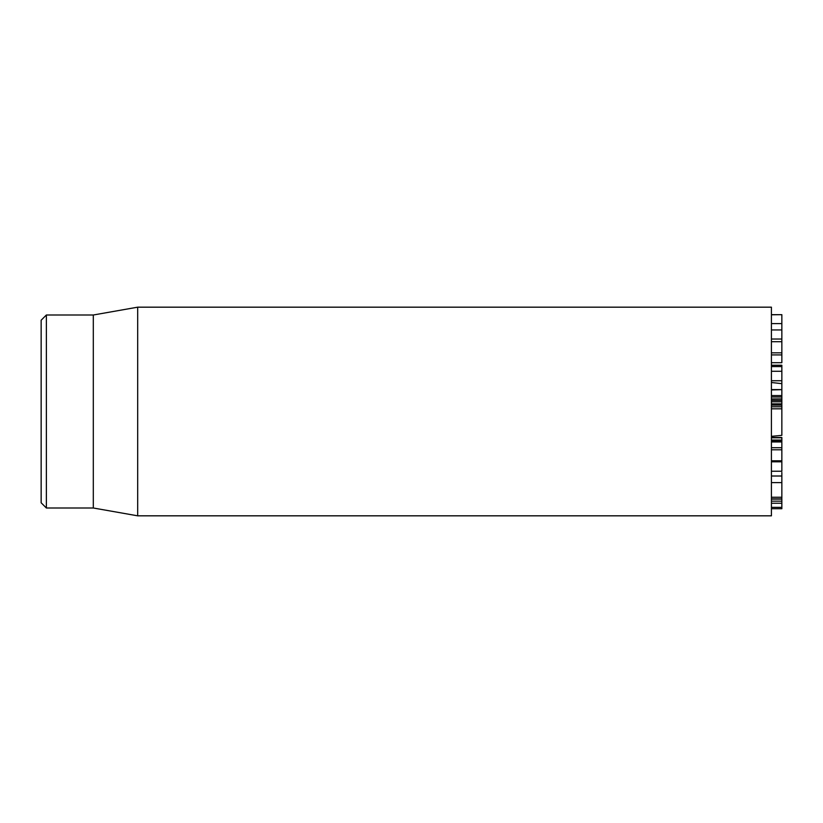<?xml version="1.0" encoding="UTF-8"?>
<svg xmlns="http://www.w3.org/2000/svg" width="823" height="823" viewBox="0 0 823 823"><rect width="100%" height="100%" fill="white"/><g stroke="black" fill="none" stroke-linecap="round" stroke-linejoin="round"><path stroke-width="1.23" d="M781.85 498.234L781.85 472.423M771.418 497.257L781.85 497.257M771.418 482.607L781.85 482.607M771.418 476.013L781.85 476.013M771.418 460.787L781.85 460.787L781.85 461.61L781.85 442.681M771.418 441.714L781.85 441.714L781.85 437.497L771.418 437.497M771.418 441.005L781.85 441.005M771.418 440.048L781.85 440.048M781.85 408.784L781.85 389.649L771.418 389.958M771.418 406.788L781.85 406.788M771.418 403.867L781.85 403.867M771.418 400.328L781.85 400.328M781.85 398.877L771.418 398.96L781.85 398.877M771.418 395.565L781.85 395.565M781.85 362.531L781.85 354.744M771.418 362.696L781.85 362.696M781.85 354.692L781.85 339.683M771.418 352.841L781.85 352.841M771.418 341.71L781.85 341.71M771.418 339.025L781.85 339.025L781.85 314.674L771.418 314.787M771.418 323.604L781.85 323.604M771.418 389.608L781.85 389.608L781.85 365.247L771.418 365.247M771.418 371.276L781.85 371.276M781.85 508.727L771.418 508.727L781.85 508.707L781.85 499.108L771.418 499.108M771.418 471.24L781.85 471.24L781.85 461.806L771.418 461.806M771.418 411.5L771.418 307.174L137.688 307.174L137.688 515.826L771.418 515.826L771.418 411.5M41.15 411.5L41.15 502.781L46.366 507.997L46.366 315.003L41.15 320.219L41.15 411.5M46.366 507.997L93.308 507.997L93.308 315.003L46.366 315.003M771.418 436.344L781.85 435.357L781.85 408.815L771.418 408.815M771.418 382.5L781.85 383.652M771.418 498.892L781.85 498.892M771.418 449.8L781.85 449.8M771.418 447.712L781.85 447.712M771.418 441.961L781.85 441.961M771.418 437.795L781.85 437.795M771.418 437.569L781.85 437.569M771.418 405.122L781.85 405.122M771.418 404.834L781.85 404.834M771.418 401.789L781.85 401.789M771.418 396.984L781.85 396.984M771.418 329.951L781.85 329.951M771.418 380.74L781.85 380.74M771.418 366.564L781.85 366.564M771.418 507.359L781.85 507.359M771.418 503.244L781.85 503.244M781.85 400.307L771.418 400.307M781.85 354.929L771.418 354.929M781.85 314.674L771.418 314.674M781.85 501.156L771.418 501.156M93.308 507.997L137.688 515.826M93.308 315.003L137.688 307.174"/></g></svg>

